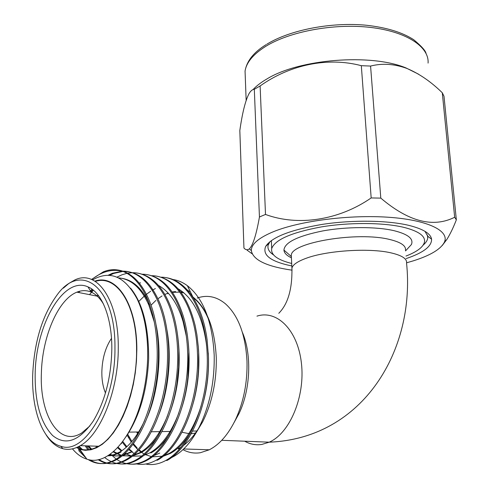 <?xml version="1.0" encoding="UTF-8"?>
<svg xmlns="http://www.w3.org/2000/svg" width="489" height="489" viewBox="0 0 489 489"><rect width="100%" height="100%" fill="white"/><g stroke="black" fill="none" stroke-linecap="round" stroke-linejoin="round"><path stroke-width="0.73" d="M405.473 250.191C406.114 245.722 400.791 242.141 389.488 239.439C357.496 231.358 291.395 242.52 291.291 255.179L291.413 257.752M291.42 257.819C286.664 255.582 284.17 253.002 283.938 250.087C284.629 242.452 297.544 236.071 322.691 230.942C346.652 226.578 376.383 226.523 394.183 230.716C408.046 234.219 413.786 238.815 411.414 244.518L406.921 249.414M208.528 319.256C204.457 309.592 199.335 302.404 193.167 297.691M184.078 292.978L180.942 292.257M179.775 292.092L172.428 292.349M168.479 293.369L167.525 293.706M197.177 298.064C207.049 294.635 216.395 296.487 225.221 303.626C238.216 315.185 245.472 334.342 246.988 361.102C247.52 382.184 243.742 401.603 235.655 419.354C228.424 434.354 219.634 444.501 209.286 449.788L200.362 452.722C194.249 453.664 188.454 452.637 182.978 449.642M151.04 305.185L155.918 300.399M157.959 298.73L162.055 295.949M164.891 294.427L168.198 293.064M172.183 291.994L175.6 291.566M180.588 291.78L183.308 292.33M192.568 296.756L192.886 296.988C206.994 308.119 214.799 328.4 216.285 357.838C216.627 381.451 212.079 402.789 202.654 421.854L196.48 432.178M138.436 301.774L144.915 295.484M145.575 294.928L150.649 291.218M152.213 290.252L155.404 288.528M187.483 290.093L189.469 291.475L187.788 290.442M171.639 457.521C182.055 452.527 191.205 442.478 199.096 427.368C209.598 406.053 214.634 382.031 214.2 355.314C212.391 321.585 203.442 298.369 187.348 285.662C182.788 282.318 178.057 280.289 173.143 279.567M165.973 277.636C186.009 280.515 202.507 304.402 207.122 339.879L208.406 356.004C210.019 401.603 191.107 447.282 167.104 460.442L165.912 460.412C159.2 464.079 152.647 465.314 146.26 464.128M161.278 277.184C185.264 277.477 205.441 308.51 207.153 354.03C209.292 400.253 190.245 447.068 165.912 460.412M156.676 276.157C174.958 279.726 187.758 296.108 195.08 325.295L196.902 334.757L198.302 346.86L198.656 353.137L198.461 369.666C196.376 410.204 178.595 448.517 157.415 460.216M151.914 275.71C175.789 275.882 195.851 307.104 197.446 353.009C199.475 399.562 180.417 446.744 156.205 460.192C149.493 463.896 142.953 465.143 136.584 463.92M147.25 274.665C163.693 277.752 175.753 291.762 183.436 316.707C186.517 327.233 188.314 339.03 188.821 352.104L187.868 377.331C184.127 414.55 167.079 449.208 147.58 459.99C140.661 463.859 133.931 465.063 127.378 463.609M142.421 274.219C166.181 274.262 186.113 305.68 187.599 351.97C189.506 398.865 170.441 446.414 146.358 459.96C135.875 465.785 125.911 465.559 116.468 459.275M137.696 273.143C152.666 275.839 164.047 288.088 171.835 309.885C175.906 321.658 178.24 335.381 178.846 351.053L178.619 367.196L176.963 383.223C172.171 417.747 155.746 449.709 137.611 459.758C130.691 463.682 123.962 464.886 117.433 463.383M97.06 296.12L97.941 294.904M116.938 277.159L122.024 274.769L126.999 273.308M127.653 273.18L132.171 272.715M132.794 272.709C156.437 272.618 176.236 304.225 177.599 350.919C179.39 398.156 160.313 446.078 136.364 459.733C125.105 466.041 114.536 465.296 104.664 457.508M91.021 291.884L92.757 289.708M109.475 275.362L113.619 273.455L122.953 271.401M122.977 271.401C138.717 271.206 151.132 282.08 160.215 304.024C165.196 316.658 168.027 331.982 168.711 349.983C169.047 362.936 168.082 375.656 165.814 388.15C160.282 420.387 144.457 450.088 127.488 459.526C117.494 465.228 107.996 465.222 98.992 459.507M90.447 290.937L91.938 289.103M108.063 275.301L112.421 273.272L122.164 271.193M122.409 271.187C146.138 270.374 166.223 302.312 167.452 349.855C169.115 397.435 150.031 445.742 126.223 459.501C116.376 465.131 106.999 465.198 98.093 459.697M116.211 459.098L110.453 454.061M88.961 449.678L86.419 445.864M87.861 449.801L85.202 445.827M118.259 270.056C130.783 272.122 140.887 281.725 148.57 298.865C154.39 312.11 157.678 328.791 158.43 348.901C158.748 363.847 157.421 378.358 154.457 392.447C148.375 422.704 133.136 450.363 117.213 459.293C107.635 464.843 98.509 465.027 89.835 459.849M84.114 455.345L78.802 449.049M78.356 448.413L77.506 447.123M91.51 279.451L103.326 271.847C110.019 269.103 116.596 268.962 123.057 271.432C142.342 279.17 155.918 308.174 157.146 348.767C158.68 396.701 139.597 445.4 115.93 459.263C106.15 464.935 96.853 465.008 88.044 459.477M86.156 458.156L79.047 451.017L78.576 448.969M92.568 279.91C110.043 269.928 124.921 276.316 137.207 299.079C143.546 312.526 147.03 329.17 147.647 349.018C147.996 364.513 146.4 379.837 142.861 394.996C132.776 439.036 107.018 466.378 86.889 459.159L79.774 449.379L85.227 450.32L90.868 449.794L96.608 447.771L102.342 444.25L107.953 439.275L113.338 432.899L118.393 425.228L123.002 416.396L127.073 406.561L130.52 395.919L133.265 384.678L135.257 373.058L136.449 361.304L136.828 349.653C137.054 303.687 116.199 273.51 94.848 281.132M123.057 271.432C112.384 268.657 101.944 271.358 91.73 279.543M76.473 447.569C83.43 451.023 90.807 450.583 98.589 446.249C119.243 435.381 137.122 391.121 136.572 349.733C136.798 304.402 116.4 274.384 95.312 281.419M79.921 291.169L78.643 292.508M63.332 288.18L68.906 283.394L74.652 280.056C96.486 268.932 118.784 299.225 118.265 347.85C118.589 389.764 100.697 434.642 80.282 445.668C74.224 449.171 68.374 450.173 62.726 448.67C56.302 446.848 50.752 442.221 46.076 434.807M114.946 348.046C115.765 286.352 80.685 261.328 56.883 295.234C42.225 315.558 34.169 342.092 32.696 374.837C31.485 410.1 42.916 441.793 60.978 446.316C85.019 455.29 115.642 402.557 114.946 348.046M111.822 349.06C111.211 377.367 105.013 401.383 93.216 421.108C79.163 441.219 65.636 446.029 52.641 435.546C40.648 422.991 34.823 402.49 35.165 374.03C35.709 324.647 63.588 275.594 87.989 286.884C101.785 292.336 112.109 317.483 111.822 349.06M103.54 304.14C99.952 298.137 95.82 294.121 91.143 292.086C86.522 290.142 81.773 290.166 76.889 292.165C57.965 299.519 41.993 337.312 41.369 373.675C39.646 414.929 59.187 447.588 81.773 432.918L89.915 425.919M182.018 432.264L189.946 433.829M191.205 433.78L195.496 433.009M111.486 338.382L111.186 338.81C105.269 347.868 102.152 359.042 101.84 372.337C101.81 380.265 103.02 387.147 105.465 392.973M262.379 215.735L259.439 217.024L254.317 89.285L260.111 85.966C289.543 65 327.233 56.645 361.316 65.679L370.576 66.064C382.086 63.112 394.079 63.857 406.567 68.307C419.049 73.497 430.956 81.651 442.288 92.769L444 96.247L456.341 219.83L454.666 217.25C433.175 228.07 408.553 221.694 380.797 198.112L371.169 197.941C338.785 220.368 298.052 226.456 265.503 214.463L262.379 215.735M291.817 265.949C270.912 261.682 262.183 255.185 265.643 246.462C271.743 237.122 290.704 229.751 322.514 224.347C352.765 219.763 387.887 220.276 409.152 225.447C423.217 229.011 430.693 233.601 431.579 239.219C431.793 246.352 423.327 252.801 406.176 258.577M273.51 254.885C269.121 251.988 267.324 248.76 268.119 245.209L269.965 241.615M418.407 74.108L405.974 67.922C370.65 53.258 299.115 59.083 267.067 78.863C261.193 82.262 256.523 85.844 253.045 89.591M406.591 262.813L413.352 260.826C430.424 255.417 440.766 249.201 444.385 242.189C449.691 230.955 428.119 220.032 388.926 217.281C349.849 214.475 300.185 220.851 273.767 231.56C258.681 237.807 251.205 244.158 251.346 250.619C252.99 259.952 266.517 266.462 291.927 270.16M442.203 245.564L446.915 239.359C450.228 234.035 453.37 227.526 456.341 219.83M291.695 263.467C277.379 259.879 270.71 254.91 271.701 248.553C274.989 239.689 291.481 232.483 321.181 226.939C349.464 222.22 383.4 222.446 403.761 227.342C418.425 231.071 425.351 235.918 424.525 241.884C423.364 246.994 417.178 251.725 405.968 256.071M242.428 332.422C251.902 354.501 250.6 389.537 239.023 413.547L234.09 422.539M259.439 217.024C256.334 234.622 252.984 245.233 249.384 248.852C247.489 250.264 245.674 249.989 243.944 248.021L239.824 130.539C242.342 112.757 245.447 100.379 249.145 93.423C250.826 90.746 252.55 89.365 254.317 89.285M454.666 217.25L442.288 92.769M370.576 66.064L380.797 198.112M371.169 197.941L361.316 65.679M260.111 85.966L265.503 214.463M247.134 250.197L252.11 253.785M424.978 231.334L427.747 236.205L427.734 238.241C427.337 240.551 425.815 242.844 423.168 245.111M86.889 459.159C81.571 457.508 76.755 454.067 72.439 448.841M80.991 449.257L78.387 446.701M90.862 291.621L92.733 289.69M118.521 277.88C131.076 278.938 141.18 287.984 148.833 305.02L154.353 322.202M144.536 420.784C137.44 436.017 129.23 446.396 119.909 451.928L113.821 454.666L107.91 455.754M90.832 449.342L87.427 445.895M97.604 296.23L98.313 295.38M131.15 456.096L122.391 455.644L131.241 452.252L130.092 452.215L122.88 455.241M121.058 455.65L115.208 455.986L109.432 454.776M97.769 446.708L97.323 446.212M167.501 415.901C160.062 433.957 150.936 446.157 140.129 452.502L133.344 455.375M131.498 455.815L122.171 455.821M121.138 455.583L113.185 451.922M139.237 283.082L140.532 282.795M158.564 285.484C169.683 291.792 177.855 303.84 183.082 321.628L186.248 335.827M178.809 413.022C171.284 432.698 161.688 445.95 150.019 452.783L143.674 455.491M141.798 455.974L132.378 456.158M131.345 455.944L124.915 453.437M121.309 451.066L117.574 447.741M159.769 453.058L153.864 455.607M136.015 454.477L134.97 453.957M134.151 453.511L128.693 449.568M126.303 447.233L122.238 442.203M178.173 288.803C192.849 297.642 202.208 315.692 206.248 342.942L206.694 346.719M201.144 405.852C193.717 429.385 183.131 445.21 169.377 453.334L163.913 455.711M161.981 456.261L152.385 456.787M151.339 456.616L144.891 454.452M144.072 454.03L138.625 450.314M137.898 449.684L132.929 444.354M131.297 442.148L127.079 435.088M130.594 288.18C142.751 303.284 148.772 326.854 148.656 358.877C147.152 390.528 139.616 416.481 126.046 436.732M82.476 449.568L79.151 446.304M89.463 294.629L93.436 290.252M118.803 278.021C131.186 278.589 141.321 287.049 149.2 303.406M156.174 325.362C162.354 354.604 158.167 392.63 146.926 418.095M119.909 451.928L121.076 451.964C116.535 454.568 112.109 455.858 107.812 455.815M91.7 449.134L88.564 445.931M166.938 329.983C172.085 357.386 168.302 391.597 158.509 415.461M120.746 455.901L115.233 455.901L109.805 454.525M177.544 334.892C181.236 362.373 178.711 388.242 169.976 412.496M158.405 435.638C153.002 443.499 147.287 449.128 141.266 452.533L132.819 455.809M121.394 455.369L113.668 451.506M187.984 340.197C190.704 364.568 188.497 387.532 181.346 409.097M169.298 434.648C163.626 443.168 157.574 449.22 151.138 452.814L150.019 452.783M126.792 453.884L125.312 453.065M121.877 450.687L118.093 447.178M198.241 346.071C200.019 366.86 198.149 386.53 192.629 405.081M136.578 454.25L135.349 453.609M132.281 451.628L129.163 449.043M126.877 446.714L122.788 441.475M137.458 299.592L137.751 299.28M208.283 352.887C209.176 369.384 207.691 385.161 203.834 400.204M190.673 432.478C184.5 442.417 177.764 449.379 170.472 453.364L163.259 456.243M146.773 454.862L145.257 454.122M141.981 452.117L139.084 449.819M137.183 448.022L133.436 443.664M131.871 441.481L127.647 434.153M137.598 433.651L136.669 432.007M136.999 432.001L137.782 433.37M178.992 448.823L178.192 448.792L181.126 447.093M183.858 445.192C190.038 440.479 195.618 433.767 200.588 425.057M256.951 316.139C276.805 309.598 297.74 329.904 301.413 363.138C305.332 396.279 289.959 433.223 269.219 442.178L261.847 444.434C255.82 445.345 250.111 444.269 244.714 441.212M292.019 270.448L291.921 268.051C292.874 264.653 297.642 261.383 306.23 258.253C326.713 250.576 368.847 247.789 390.546 252.764C401.872 255.331 407.209 258.76 406.548 263.051C415.589 349.067 363.828 438.413 269.219 442.178L221.761 440.302M428.071 63.105C429.33 46.852 406.512 31.455 370.032 27.36C333.626 23.215 289.476 31.571 265.631 46.418C253.247 54.242 246.389 62.464 245.056 71.094L245.319 78.118M278.791 313.29C287.972 304.042 292.349 288.962 291.921 268.051L291.291 255.179M405.534 250.924L411.414 244.518M192.886 296.988L187.348 285.662M113.625 273.455L112.427 273.265M157.409 460.216L156.205 460.192M147.58 459.99L146.352 459.966M137.605 459.764L136.358 459.733M127.482 459.532L126.223 459.501M117.213 459.293L115.93 459.263M196.902 431.005L192.642 431.078M170.135 431.451L161.92 431.585M160.624 431.61L151.37 431.763M138.65 431.97L128.815 432.135M268.95 243.143L265.643 246.462M268.039 243.339L268.07 244.023M426.035 53.368C425.473 50.636 421.365 46.082 413.718 39.719C402.294 32.323 386.506 27.494 366.34 25.245C331.261 21.846 289.977 29.963 266.884 44.187M444.385 242.189L446.915 239.359M271.352 240.557L271.701 248.553M251.346 250.619L249.384 248.852M246.15 100.331L245.056 71.094C246.78 60.948 253.828 52.121 266.187 44.615M427.441 234.983L427.734 238.241M427.747 236.205L431.579 239.219M239.023 413.547L235.655 419.354M97.268 296.163L76.889 292.165M91.143 292.086L87.989 286.884M60.978 446.316L62.726 448.67M98.589 446.249L80.282 445.668M183.192 320.087L183.082 321.628M148.711 302.11L148.833 305.02M140.129 452.502L141.266 452.533M78.087 446.848L78.454 448.45M96.052 446.17L96.309 447.447M121.413 443.272L121.48 443.749M128.803 436.402L129.029 438.223M202.654 421.854L199.096 427.368M209.286 449.788L183.681 448.969M291.157 256.383L283.938 250.087"/></g></svg>
